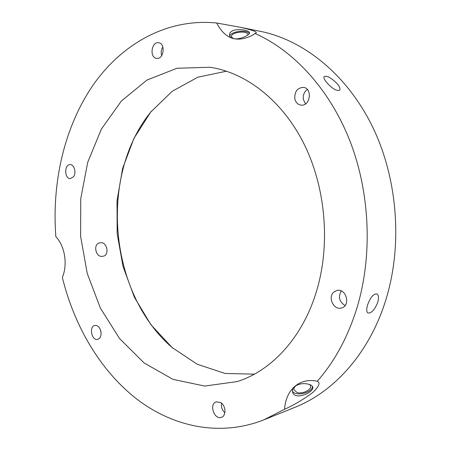 <?xml version="1.0" encoding="UTF-8"?>
<svg xmlns="http://www.w3.org/2000/svg" width="451" height="451" viewBox="0 0 451 451"><rect width="100%" height="100%" fill="white"/><g stroke="black" fill="none" stroke-linecap="round" stroke-linejoin="round"><path stroke-width="0.68" d="M326.603 82.443C324.303 79.585 323.468 77.617 324.094 76.552C327.026 75.447 331.451 77.905 337.376 83.925C339.682 86.846 340.454 88.932 339.682 90.177C336.711 91.328 332.353 88.751 326.603 82.443M307.328 89.507C304.149 91.903 302.824 95.229 303.36 99.479L305.53 103.893M294.796 98.589C294.531 91.525 297.384 87.782 303.354 87.359C312.768 88.171 310.305 106.566 301.02 105.111C297.733 104.553 295.659 102.383 294.796 98.589M367.576 304.983C370.367 297.361 373.496 293.68 376.963 293.951C378.71 295.106 378.975 297.874 377.769 302.26C374.747 309.736 371.494 313.332 367.999 313.045C366.477 311.991 366.336 309.307 367.576 304.983M341.26 290.946C337.991 296.916 339.265 301.781 345.083 305.553M333.757 292.113L336.897 290.461C346.323 287.913 350.974 306.082 341.356 308.022C333.717 310.373 327.527 297.299 333.757 292.113M221.531 403.177C220.99 406.965 222.106 410.162 224.88 412.766M220.635 402.523C225.917 405.466 226.52 415.794 221.503 417.276C214.31 420.293 208.74 403.989 216.192 401.847L220.635 402.523M100.545 330.019L101.097 332.849M100.979 331.756C101.385 335.894 100.257 338.436 97.602 339.389C91.592 340.995 88.774 326.287 94.913 325.419C97.923 325.301 99.947 327.415 100.979 331.756M74.928 171.205L74.945 171.887M73.479 176.798L70.412 178.596C64.375 178.996 64.093 164.265 70.159 164.604C74.257 164.322 76.608 172.902 73.479 176.798M162.845 46.915C161.17 49.633 160.781 52.536 161.684 55.625M155.905 58.23C149.202 56.476 151.936 41.238 158.718 42.76C165.917 43.578 163.651 59.853 156.576 58.388L155.905 58.23M296.634 385.148C294.582 386.62 293.674 388.148 293.922 389.743L296.927 392.455C302.305 394.388 311.726 389.867 310.513 385.893L309.854 384.618M312.396 386.293C312.65 392.798 295.033 396.976 292.44 391.034M309.352 384.444C304.064 382.876 299.154 383.553 294.627 386.468C292.874 388.102 292.175 389.878 292.53 391.801C294.046 401.086 314.347 392.387 312.78 387.138C312.492 385.994 311.353 385.098 309.352 384.444M317.256 381.264C320.571 382.572 319.167 386.253 313.028 392.308C304.29 398.898 294.819 404.558 284.615 409.277C285.624 389.918 299.554 377.352 317.256 381.264C334.676 361.482 347.918 337.004 356.983 307.819C372.639 256.027 370.215 193.659 350.207 141.676C330.025 89.732 293.967 50.76 255.046 33.481L252.024 35.466C236.651 43.02 224.88 38.865 216.705 23.001C166.368 17.978 121.122 44.502 92.573 85.848C64.183 127.684 51.724 182.734 55.851 236.662C64.916 246.145 67.87 264.489 62.345 277.416C74.178 325.763 99.874 369.978 136.005 398.475C172.175 426.499 218.955 437.216 263.401 420.05L284.615 409.277M102.631 256.264C95.612 257.995 92.618 243.427 100.004 242.841L100.432 242.779C107.107 241.296 109.875 255.683 102.958 256.219L102.631 256.264M264.946 419.424L294.272 407.58C333.706 392.291 369.33 353.302 385.757 300.124C402.833 245.429 397.793 178.821 372.565 126.844C347.18 74.877 304.374 40.641 261.529 31.581L259.246 31.119M216.705 23.001L239.955 27.207C252.65 30.121 257.933 32.083 255.813 33.092L255.046 33.481M233.223 38.583L231.498 36.768C230.371 32.207 247.576 30.031 247.915 34.699L247.932 34.936M231.848 31.204C237.198 27.99 249.482 30.403 249.538 32.681C250.344 34.834 239.261 40.302 233.06 38.538C230.985 37.878 229.807 36.779 229.525 35.234C229.333 33.684 230.111 32.342 231.848 31.204M229.785 36.086C230.715 31.401 246.844 29.321 249.324 33.571M317.194 288.922C330.611 242.356 325.295 185.953 303.455 142.804C281.497 99.671 245.344 72.391 209.805 67.25L177.012 68.248L146.953 80.075L121.353 101.03L101.362 129.133L87.703 162.354L80.746 198.733L80.616 236.375L87.252 273.453L100.398 308.151L119.605 338.622L144.168 362.993L173.021 379.387L204.686 386.056L237.181 381.585C271.97 370.728 303.653 336.531 317.194 288.922M226.52 71.202L197.854 77.194L172.158 91.328L150.578 112.243L133.902 138.446L122.627 168.426L117.023 200.718L117.181 233.889L123.044 266.547L134.415 297.305L150.955 324.776L172.135 347.552L197.188 364.228L225.072 373.473L254.387 374.15M151.429 111.2C98.109 175.941 108.883 294.311 173.161 348.426M261.529 31.581L239.955 27.207M252.024 35.466L253.738 34.389M255.441 33.323L255.813 33.092M238.455 381.163L237.181 381.585"/></g></svg>
